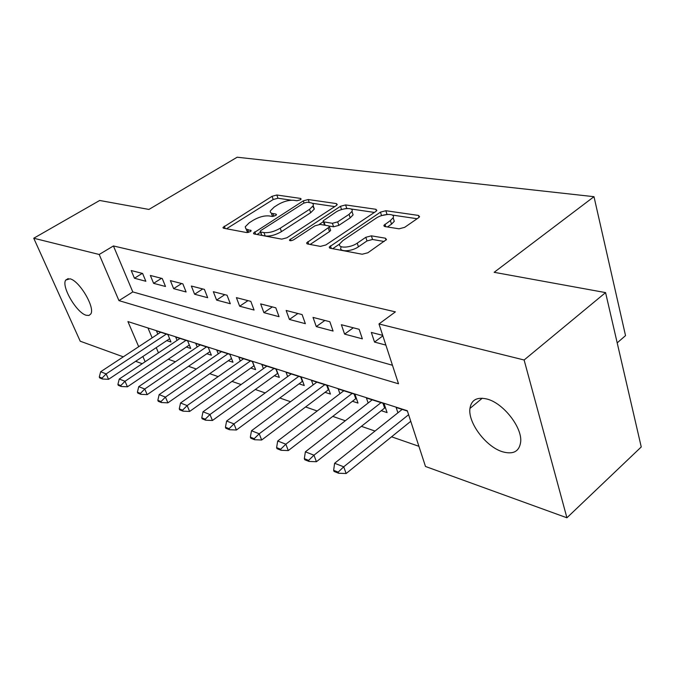 <?xml version="1.0" encoding="UTF-8"?>
<svg xmlns="http://www.w3.org/2000/svg" width="675" height="675" viewBox="0 0 675 675"><rect width="100%" height="100%" fill="white"/><g stroke="black" fill="none" stroke-linecap="round" stroke-linejoin="round"><path stroke-width="1.01" d="M300.333 199.817L301.126 199.032L300.561 198.425L276.834 194.999L272.076 196.298L222.978 227.441L223.67 228.243L246.788 232.58L250.29 231.643L251.184 230.749L245.911 228.935L245.236 226.792L249.286 222.75L253.353 220.185C258.998 216.953 264.246 215.536 269.097 215.932L272.185 216.447L275.653 215.511L276.497 214.675L275.948 214.059L272.852 213.553C270.743 213.165 269.924 212.254 270.388 210.819L274.219 207.023L278.176 204.525C283.686 201.369 288.892 199.96 293.768 200.289L296.899 200.745L300.333 199.817M502.47 451.752C485.932 446.808 467.817 422.651 469.943 408.451C471.336 399.819 477.056 396.689 487.131 399.077C503.17 403.068 522.214 427.216 520.695 441.771C519.404 451.474 513.329 454.798 502.47 451.752M86.181 315.259C76.553 312.778 61.147 286.411 65.703 280.083L69.989 278.8C79.447 280.749 95.293 307.589 90.813 313.942L88.999 315.461L86.181 315.259M399.052 228.817L404.671 227.34L418.584 217.721L419.572 216.709L418.466 215.426L385.847 210.718L380.472 212.144L329.248 247.025L330.193 248.231L362.197 254.239L367.9 252.754L386.488 239.541L385.433 238.207L371.385 235.837L365.825 237.288L357.244 243.143C350.367 248.105 337.238 248.518 339.795 243.759L342.883 240.578L375.865 218.337C382.531 213.545 395.786 213.03 393.154 217.73L390.395 220.548L383.898 225.332L384.944 226.572L399.052 228.817M123.306 356.839L80.215 341.204L33.75 238.233L99.681 200.475L148.922 209.436L237.178 157.216L593.992 196.687L494.159 272.312L605.576 292.604L524.121 359.994L566.916 517.784L425.495 466.476L407.312 410.738L127.929 321.578L138.696 346.714M33.75 238.233L99.191 254.483L118.952 300.62L398.512 383.797L378.979 323.958L524.121 359.994M378.979 323.958L395.39 311.867L113.434 245.953L99.191 254.483M336.15 205.672L337.247 204.567L336.352 203.58L308.222 199.53L303.286 200.863L253.505 233.078L254.264 233.989L281.745 239.144L286.951 237.752L336.15 205.672M345.617 204.922L375.865 209.284L376.869 210.406L375.815 211.469L325.865 244.966L320.414 246.392L307.53 243.979L306.644 242.865L329.459 226.918L328.548 225.838L320.169 224.438L314.947 225.83L293.752 239.726C291.203 240.958 289.777 241.043 289.482 239.971L340.47 206.297L345.617 204.922L346.731 208.356L347.617 208.482M381.198 410.662L387.07 412.585L384.067 403.608L366.424 397.98L368.145 403M352.375 401.254L358.012 403.093L354.974 394.318L338.251 388.977L339.922 393.711M325.021 392.318L330.438 394.082L327.383 385.509L311.504 380.43L313.124 384.91M299.033 383.83L304.248 385.526L301.177 377.131L286.073 372.313L287.651 376.557M274.312 375.747L279.332 377.392L276.252 369.174L261.866 364.576L263.402 368.618M250.762 368.061L255.597 369.638L252.509 361.589L238.807 357.21L240.3 361.049M228.302 360.72L232.976 362.247L229.88 354.367L216.802 350.182L218.253 353.843M206.862 353.717L211.368 355.185L208.28 347.465L195.792 343.474L197.201 346.967M186.368 347.026L190.73 348.443L187.65 340.875L175.703 337.053L177.078 340.402M142.602 273.459L131.22 270.532L134.443 278.235L145.834 281.264L142.602 273.459M162.262 278.53L150.365 275.468L153.596 283.331L165.51 286.495L162.262 278.53M182.849 283.837L170.387 280.623L173.635 288.655L186.097 291.971L182.849 283.837M204.415 289.398L191.354 286.031L194.611 294.233L207.672 297.709L204.415 289.398M227.045 295.237L213.334 291.701L216.599 300.08L230.302 303.725L227.045 295.237M250.813 301.362L236.41 297.65L239.667 306.214L254.07 310.044L250.813 301.362M275.797 307.808L260.651 303.902L263.908 312.66L279.053 316.693L275.797 307.808M302.113 314.592L286.158 310.475L289.406 319.444L305.353 323.679L302.113 314.592M329.856 321.739L313.031 317.402L316.271 326.582L333.079 331.054L329.856 321.739M359.151 329.299L341.381 324.717L344.596 334.117L362.357 338.842L359.151 329.299M113.434 245.953L132.789 291.921L392.47 365.268M382.708 335.365L371.334 332.438L374.524 342.073L385.881 345.094M168.227 359.269L175.407 361.758M188.502 366.306L196.282 369.006M209.722 373.672L218.152 376.599M231.964 381.4L241.093 384.564M255.302 389.5L265.182 392.926M279.804 398.005L290.52 401.726M305.581 406.957L317.199 410.982M332.724 416.374L345.322 420.753M361.344 426.313L375.013 431.055M391.567 436.801L418.913 446.302M147.977 327.974L152.145 337.854M156.254 347.608L158.456 352.848M166.767 340.622L170.986 341.997L167.906 334.564L156.473 330.919L157.815 334.117M397.913 412.813L396.149 407.472L407.413 411.067M617.195 342.858L625.531 335.627L593.992 196.687M605.576 292.604L641.25 446.96L566.916 517.784M142.214 363.698L135.641 361.311M142.881 356.493L145.133 361.749M132.789 291.921L118.952 300.62M134.443 278.235L142.265 273.375M153.596 283.331L161.511 278.336M173.635 288.655L181.643 283.525M194.611 294.233L202.719 288.959M216.599 300.08L224.809 294.654M239.667 306.214L247.978 300.628M263.908 312.66L272.32 306.906M289.406 319.444L297.911 313.504M316.271 326.582L324.869 320.456M344.596 334.117L353.295 327.788M374.524 342.073L382.868 335.855M271.552 214.11L272.675 216.472M246.451 230.116L247.717 232.58M291.389 200.205L277.965 198.231L273.206 199.522L226.513 228.774M260.466 232.301L257.023 234.503M334.741 206.592L312.263 203.276M307.1 202.247L303.632 203.192L260.989 230.437L260.111 231.323L260.651 231.964L263.967 232.58C268.988 233.052 274.404 231.601 280.235 228.226L309.538 209.334L313.183 205.706C313.732 204.128 312.837 203.141 310.492 202.745L307.1 202.247M260.297 231.846L261.866 235.347L260.651 231.964M312.82 206.381L314.314 209.073L310.686 212.709L281.441 231.635C275.619 235.01 270.202 236.461 265.182 235.972L261.866 235.347M350.89 208.963L374.389 212.422M310.12 244.468L329.484 231.601L330.632 230.428L330.337 229.542M319.241 224.404L323.367 221.695M349.051 214.355L351.97 211.418C354.198 207.141 341.997 207.849 335.576 212.304L323.123 220.877L324.017 221.915L332.404 223.29L337.686 221.881L349.051 214.355L350.19 217.848L353.093 214.895L352.35 212.608M323.401 221.712L324.532 225.163M350.19 217.848L338.842 225.382L333.568 226.783L329.206 226.058M346.731 208.356L342.191 209.377M393.457 218.7L394.267 221.341L391.508 224.168L387.408 226.969M340.993 247.379C338.453 252.146 351.565 251.767 358.425 246.797L357.244 243.143M384.202 241.49L372.549 239.482L366.998 240.933L358.425 246.797M339.711 243.962L332.699 248.704M387.788 214.397L381.788 215.561M417.142 218.725L392.259 215.055M160.65 332.252L100.651 371.756L106.144 373.908L166.371 334.074M102.026 378.101L99.284 377.013L99.689 377.907L102.431 379.004L102.026 378.101L106.144 373.908L108.557 379.316L169.627 338.715M100.651 371.756L99.284 377.013M102.431 379.004L108.557 379.316M180.014 338.437L119.256 379.038L125.01 381.282L185.996 340.343M120.783 385.568L117.914 384.429L118.319 385.341L121.188 386.488L120.783 385.568L125.01 381.282L127.44 386.8L189.338 345.018M119.256 379.038L117.914 384.429M121.188 386.488L127.44 386.8M200.256 344.9L138.738 386.657L144.754 389.011L206.499 346.891M140.417 393.382L137.413 392.192L137.818 393.12L140.822 394.318L140.417 393.382L144.754 389.011L147.192 394.63L209.942 351.608M138.738 386.657L137.413 392.192M140.822 394.318L147.192 394.63M221.425 351.658L159.14 394.63L165.451 397.102L167.898 402.84L231.5 358.493L229.846 354.35M160.988 401.574L157.84 400.326L158.254 401.279L161.401 402.536L160.988 401.574L165.451 397.102L227.964 353.751M159.14 394.63L157.84 400.326M161.401 402.536L167.898 402.84M243.591 358.737L180.537 403L187.161 405.591L189.616 411.455L254.087 365.698M182.571 410.172L179.272 408.856L179.677 409.826L182.984 411.151L182.571 410.172L187.161 405.591L250.45 360.931M180.537 403L179.272 408.856M182.984 411.151L189.616 411.455M266.827 366.162L203.006 411.792L209.967 414.509L212.431 420.5L277.779 373.25M205.242 419.2L201.774 417.817L202.188 418.812L205.656 420.196L205.242 419.2L209.967 414.509L274.025 368.466M203.006 411.792L201.774 417.817M205.656 420.196L212.431 420.5M291.22 373.958L226.631 421.023L233.955 423.892L236.41 430.009L302.653 381.173M229.087 428.692L225.433 427.233L225.847 428.254L229.5 429.713L229.087 428.692L233.955 423.892L298.772 376.372M226.631 421.023L225.433 427.233M229.5 429.713L236.41 430.009M316.845 382.143L251.497 430.751L259.217 433.772L261.664 440.016L328.809 389.5M254.197 438.691L250.341 437.155L250.754 438.193L254.61 439.729L254.197 438.691L259.217 433.772L324.793 384.683M251.497 430.751L250.341 437.155M254.61 439.729L261.664 440.016M343.811 390.757L277.703 441.003L285.846 444.184L288.293 450.579L356.341 398.258M280.665 449.229L276.607 447.609L277.02 448.673L281.078 450.292L280.665 449.229L285.846 444.184L352.181 393.424M277.703 441.003L276.607 447.609M281.078 450.292L288.293 450.579M372.22 399.828L305.37 451.82L313.976 455.186L316.415 461.725L385.358 407.472M308.627 460.358L304.332 458.646L304.737 459.734L309.032 461.447L308.627 460.358L313.976 455.186L381.038 402.646M305.37 451.82L304.332 458.646M309.032 461.447L316.415 461.725M402.19 409.396L334.614 463.261L343.718 466.813L408.603 414.703M338.183 472.129L333.644 470.323L334.049 471.428L338.597 473.243L338.183 472.129L343.718 466.813L346.14 473.513L410.754 421.301M334.614 463.261L333.644 470.323M338.597 473.243L346.14 473.513M300.89 199.378L300.561 198.425M250.999 231.052L250.661 230.124M276.286 215.004L275.948 214.059M273.822 216.295L272.852 213.553M248.628 232.386L247.598 229.559M225.172 228.53L224.277 226.142M273.206 199.522L272.076 196.298M277.965 198.231L276.834 194.999M255.665 234.25L254.779 231.795M304.003 202.972L303.286 200.863M309.243 202.568L308.222 199.53M336.85 205.116L336.352 203.58M265.182 235.972L263.967 232.58M281.441 231.635L280.235 228.226M310.686 212.709L309.538 209.334M376.405 211.005L375.865 209.284M308.745 244.207L307.859 241.625M329.484 231.601L328.312 228.082M290.917 240.722L290.343 239.093M341.542 209.571L340.47 206.297M325.139 225.264L324.017 221.915M333.568 226.783L332.404 223.29M338.842 225.382L337.686 221.881M385.72 226.699L384.952 224.252M391.508 224.168L390.395 220.548M366.998 240.933L365.825 237.288M372.549 239.482L371.385 235.837M386.032 240.14L385.433 238.207M331.315 248.442L330.429 245.81M381.561 215.637L380.472 212.144M386.944 214.279L385.847 210.718M419.04 217.367L418.466 215.426M253.969 365.782L252.34 361.538M277.56 373.402L275.932 369.073M302.316 381.409L300.696 376.979M328.337 389.821L326.725 385.298M355.725 398.672L354.122 394.048M384.581 407.995L382.995 403.27M469.943 408.451L482.279 398.208M65.703 280.083L68.234 278.564M223.222 228.091L222.978 227.441M253.775 233.82L253.505 233.078M314.314 209.073L313.183 205.706M306.965 243.785L306.644 242.865M330.632 230.428L329.459 226.918M289.693 240.57L289.482 239.971M353.093 214.895L351.97 211.418M384.218 226.344L383.898 225.332M394.267 221.341L393.154 217.73M329.586 248.029L329.248 247.025"/></g></svg>
